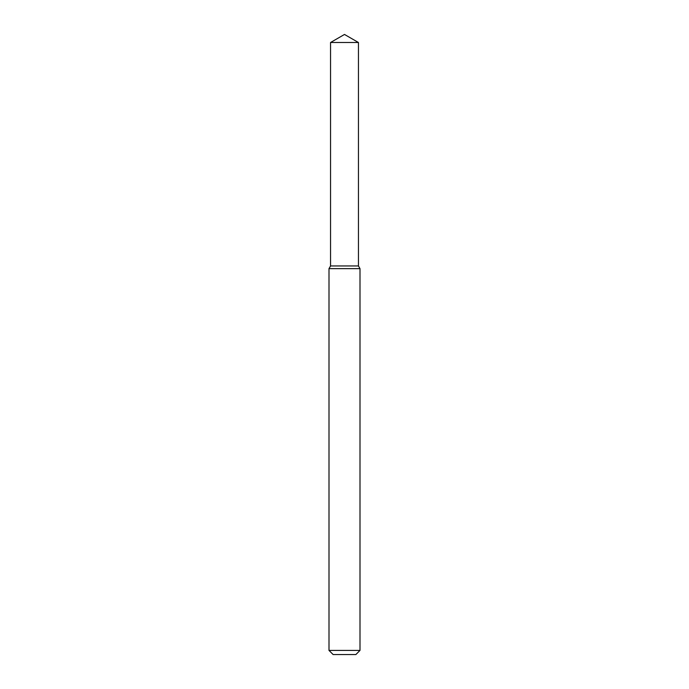 <?xml version="1.0" encoding="UTF-8"?>
<svg xmlns="http://www.w3.org/2000/svg" width="689" height="689" viewBox="0 0 689 689"><rect width="100%" height="100%" fill="white"/><g stroke="black" fill="none" stroke-linecap="round" stroke-linejoin="round"><path stroke-width="0.52" stroke-dasharray="3.44 2.58" d="M358.452 265.954L330.548 265.954L358.452 265.954M360.002 268.641L328.998 268.641M360.002 650.416L328.998 650.416M355.868 654.55L333.132 654.55M358.452 42.503L330.548 42.503"/><path stroke-width="1.03" d="M330.548 42.503L330.548 265.954L358.452 265.954L360.002 268.641L328.998 268.641L330.548 265.954L358.452 265.954L358.452 42.503L330.548 42.503L344.5 34.45L358.452 42.503M360.002 650.416L355.868 654.55L333.132 654.55L328.998 650.416L360.002 650.416L360.002 268.641M328.998 650.416L328.998 268.641"/></g></svg>
